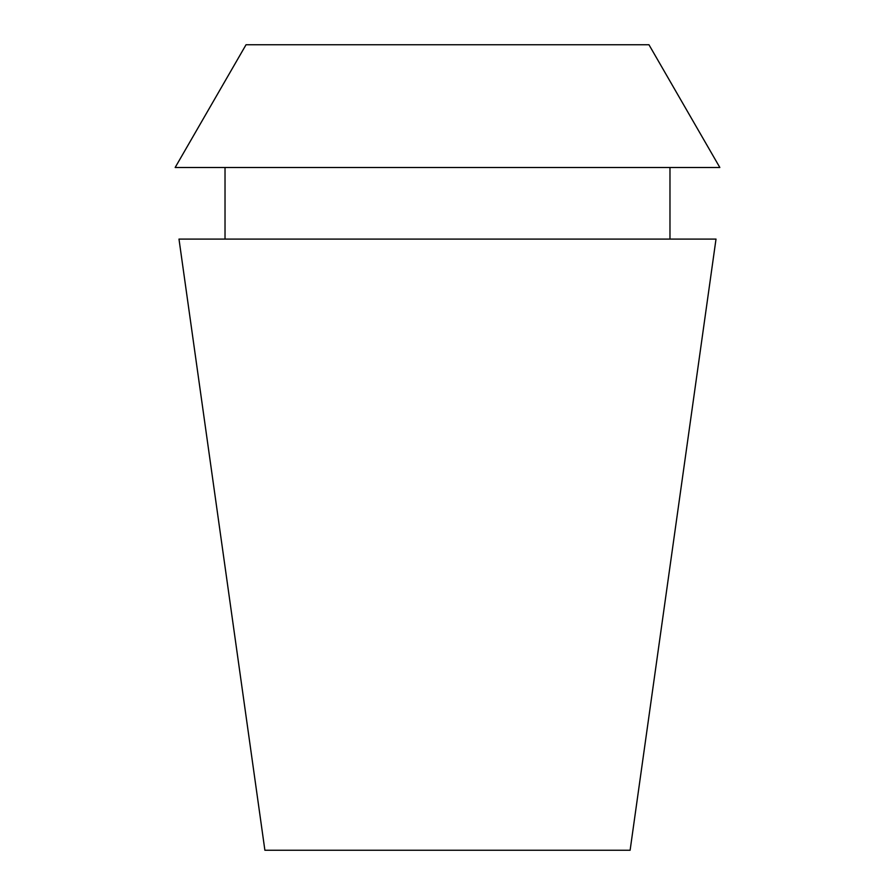 <?xml version="1.0" encoding="UTF-8"?>
<svg xmlns="http://www.w3.org/2000/svg" width="895" height="895" viewBox="0 0 895 895"><rect width="100%" height="100%" fill="white"/><g stroke="black" fill="none" stroke-linecap="round" stroke-linejoin="round"><path stroke-width="1.34" d="M648.965 44.75L246.035 44.75L175.163 167.488L719.837 167.488L648.965 44.75M716.011 239.088L178.989 239.088L264.886 850.25L630.114 850.25L716.011 239.088M669.975 239.088L669.975 167.488M225.025 239.088L225.025 167.488"/></g></svg>
